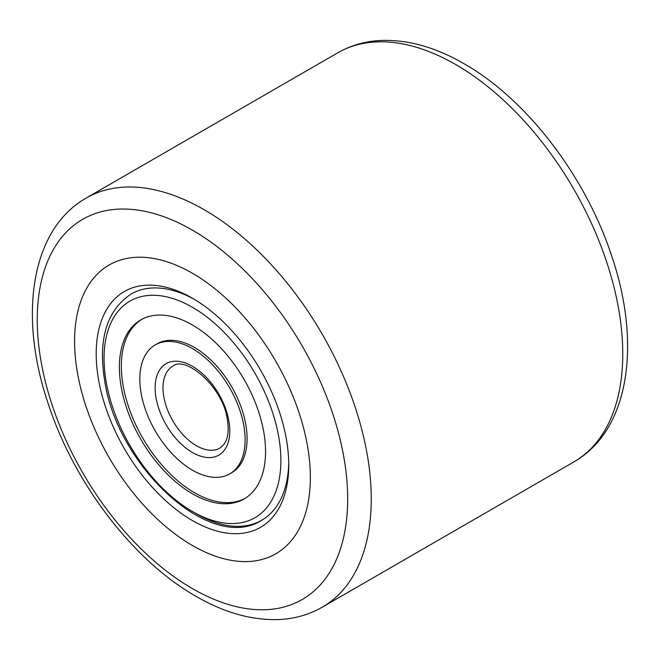 <?xml version="1.0" encoding="UTF-8"?>
<svg xmlns="http://www.w3.org/2000/svg" width="660" height="660" viewBox="0 0 660 660"><rect width="100%" height="100%" fill="white"/><g stroke="black" fill="none" stroke-linecap="round" stroke-linejoin="round"><path stroke-width="0.99" d="M192.464 545.531A166.716 96.253 60 0 1 83.556 398.615A166.716 96.253 60 0 1 109.106 265.023A166.716 96.253 60 0 1 192.464 273.281A166.716 96.253 60 0 1 301.381 420.189A166.716 96.253 60 0 1 275.822 553.789A166.716 96.253 60 0 1 192.464 545.531A166.716 96.253 60 0 1 83.556 398.615A166.716 96.253 60 0 1 109.106 265.023A166.716 96.253 60 0 1 192.464 273.281A166.716 96.253 60 0 1 301.381 420.189A166.716 96.253 60 0 1 275.822 553.789A166.716 96.253 60 0 1 192.464 545.531M192.464 520.575A136.15 78.606 60 0 1 96.195 353.818A136.15 78.606 60 0 1 192.464 298.238L192.464 298.238A136.15 78.606 60 0 1 288.742 464.986A136.15 78.606 60 0 1 192.464 520.575M194.452 299.409A130.597 75.397 -120 0 0 131.101 294.038A130.597 75.397 60 0 1 194.452 299.409M196.399 513.769A130.597 75.397 -120 0 0 261.69 520.237A130.597 75.397 -120 0 0 288.717 462.685A130.597 75.397 60 0 1 261.69 520.237C210.837 553.435 117.604 466.768 104.791 381.422C97.861 339.537 106.631 310.406 131.101 294.038M121.258 387.337A103.364 59.681 60 0 1 140.786 319.885A103.364 59.681 60 0 1 212.586 339.883A103.364 59.681 60 0 1 263.67 431.475A103.364 59.681 60 0 1 244.15 498.919A103.364 59.681 60 0 1 172.343 478.921A103.364 59.681 60 0 1 121.258 387.337M243.763 425.304A74.465 42.991 60 0 1 229.697 473.896A74.465 42.991 60 0 1 177.969 459.484A74.465 42.991 60 0 1 141.166 393.508A74.465 42.991 60 0 1 155.232 344.916A74.465 42.991 60 0 1 206.959 359.32A74.465 42.991 60 0 1 243.763 425.304M229.697 473.896L231.66 472.758A74.465 42.991 -120 0 0 245.726 424.165A74.465 42.991 -120 0 0 208.931 358.19A74.465 42.991 -120 0 0 157.195 343.777L155.232 344.916M141.776 319.341A103.364 59.681 -120 0 0 123.222 386.199A103.364 59.681 -120 0 0 173.646 477.18A103.364 59.681 -120 0 0 245.124 498.341M573.837 461.942A236.181 136.364 -120 0 0 610.038 272.687A236.181 136.364 -120 0 0 455.746 64.556A236.181 136.364 -120 0 0 337.656 52.858L86.163 198.058A236.181 136.364 60 0 1 204.254 209.756A236.181 136.364 60 0 1 358.545 417.879A236.181 136.364 60 0 1 322.344 607.142L573.837 461.942C629.516 430.246 641.586 343.753 611.762 256.179C585.841 176.731 526.812 99.305 464.079 63.731C436.012 47.479 408.672 39.707 382.066 40.425C365.887 41.044 351.087 45.185 337.656 52.858M192.464 588.637A219.508 126.736 -120 0 0 347.68 499.018A219.508 126.736 -120 0 0 192.464 230.175A219.508 126.736 -120 0 0 37.249 319.795A219.508 126.736 -120 0 0 192.464 588.637M278.602 436.095A125.037 72.188 60 0 1 212.413 520.385A125.037 72.188 60 0 1 106.334 382.709A125.037 72.188 60 0 1 172.516 298.427A125.037 72.188 60 0 1 278.602 436.095M220.011 448.041A47.239 27.274 60 0 1 187.201 438.908A47.239 27.274 60 0 1 163.853 397.048A47.239 27.274 60 0 1 172.78 366.226C184.99 355.096 223.146 386.628 227.296 419.389C228.739 428.068 228.36 435.097 226.149 440.492L223.847 444.617L220.011 448.041M228.83 420.676A52.792 30.484 60 0 1 200.887 456.258A52.792 30.484 60 0 1 156.098 398.137A52.792 30.484 60 0 1 184.041 362.546A52.792 30.484 60 0 1 228.83 420.676M86.163 198.058C30.484 229.754 18.414 316.247 48.238 403.821C74.159 483.268 133.188 560.695 195.921 596.269C223.987 612.521 251.328 620.293 277.934 619.575C294.113 618.956 308.913 614.815 322.344 607.142"/></g></svg>
